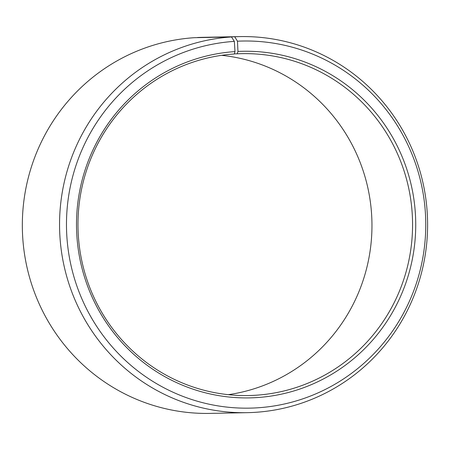 <?xml version="1.0" encoding="UTF-8"?>
<svg xmlns="http://www.w3.org/2000/svg" width="450" height="450" viewBox="0 0 450 450"><rect width="100%" height="100%" fill="white"/><g stroke="black" fill="none" stroke-linecap="round" stroke-linejoin="round"><path stroke-width="0.67" d="M234.338 53.876L237.218 53.82A170.972 167.299 -91.1 0 1 241.886 53.663A170.972 167.299 -91.1 0 1 412.47 218.897A170.972 167.299 -91.1 0 1 253.328 395.376A170.972 167.299 -91.1 0 1 248.659 395.533A170.972 167.299 -91.1 0 1 78.126 231.789A170.972 167.299 -91.1 0 1 234.304 53.989L234.996 51.604L234.338 41.377L231.514 36.962L194.293 37.699A188.066 184.028 -91.1 0 0 22.5 233.274A188.066 184.028 -91.1 0 0 210.083 413.398L247.303 412.661A188.066 184.028 -91.1 0 1 59.721 232.537A188.066 184.028 -91.1 0 1 231.514 36.962M237.218 53.82L237.954 51.435L237.471 41.203L234.72 36.776L197.438 37.637M197.499 37.513A188.066 184.028 -91.1 0 1 202.635 37.339L239.856 36.602A188.066 184.028 -91.1 0 1 427.5 218.362A188.066 184.028 -91.1 0 1 252.439 412.487A188.066 184.028 -91.1 0 1 247.303 412.661M234.72 36.776A188.066 184.028 -91.1 0 1 239.856 36.602M237.471 41.203A183.589 179.64 -91.1 0 1 425.554 215.899A183.589 179.64 -91.1 0 1 254.768 407.964A183.589 179.64 -91.1 0 1 66.763 234.861A183.589 179.64 -91.1 0 1 234.338 41.377M237.954 51.435A173.34 169.616 -91.1 0 1 415.536 216.388A173.34 169.616 -91.1 0 1 254.284 397.727A173.34 169.616 -91.1 0 1 76.776 234.287A173.34 169.616 -91.1 0 1 234.996 51.604M221.608 55.328A170.972 167.299 -91.1 0 1 371.931 222.092A170.972 167.299 -91.1 0 1 228.33 394.673"/></g></svg>
